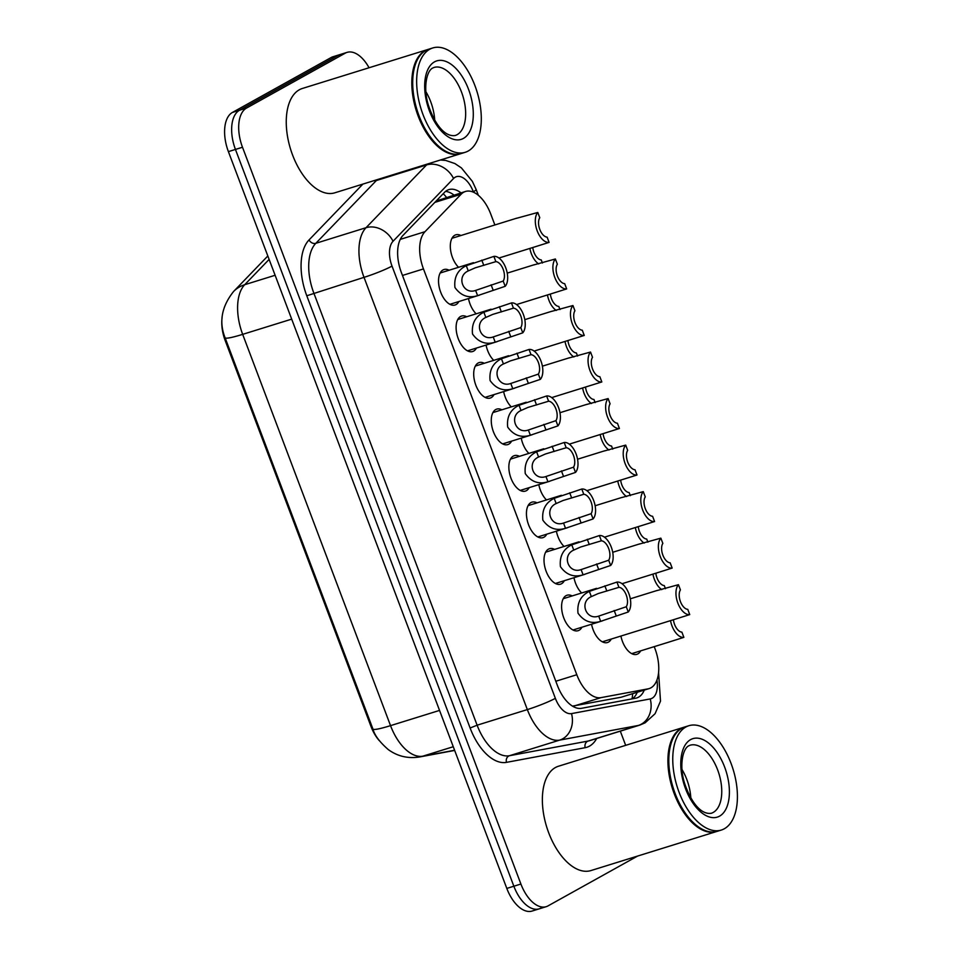 <?xml version="1.0" encoding="UTF-8"?>
<svg xmlns="http://www.w3.org/2000/svg" width="959" height="959" viewBox="0 0 959 959"><rect width="100%" height="100%" fill="white"/><g stroke="black" fill="none" stroke-linecap="round" stroke-linejoin="round"><path stroke-width="1.44" d="M476.431 348.057A18.581 9.95 -107.3 0 1 473.638 351.102A18.581 9.95 -107.3 0 1 472.607 351.533A18.581 9.95 -107.3 0 1 457.911 337.736A18.581 9.95 -107.3 0 1 460.56 316.494A18.581 9.95 -107.3 0 1 461.579 316.062A18.581 9.95 -107.3 0 1 466.709 316.758M564.336 580.698A18.581 9.95 -107.3 0 1 561.542 583.731A18.581 9.95 -107.3 0 1 560.512 584.175A18.581 9.95 -107.3 0 1 545.815 570.377A18.581 9.95 -107.3 0 1 548.464 549.135A18.581 9.95 -107.3 0 1 549.495 548.692A18.581 9.95 -107.3 0 1 554.614 549.387M546.762 534.175A18.581 9.95 -107.3 0 1 543.957 537.208A18.581 9.95 -107.3 0 1 542.938 537.651A18.581 9.95 -107.3 0 1 528.241 523.842A18.581 9.95 -107.3 0 1 530.878 502.612A18.581 9.95 -107.3 0 1 531.909 502.168A18.581 9.95 -107.3 0 1 537.028 502.864M494.017 394.593A18.581 9.95 -107.3 0 1 491.212 397.625A18.581 9.95 -107.3 0 1 490.193 398.069A18.581 9.95 -107.3 0 1 475.496 384.259A18.581 9.95 -107.3 0 1 478.145 363.029A18.581 9.95 -107.3 0 1 479.164 362.586A18.581 9.95 -107.3 0 1 484.283 363.281M511.591 441.116A18.581 9.95 -107.3 0 1 508.797 444.149A18.581 9.95 -107.3 0 1 507.767 444.592A18.581 9.95 -107.3 0 1 493.07 430.795A18.581 9.95 -107.3 0 1 495.719 409.553A18.581 9.95 -107.3 0 1 496.75 409.109A18.581 9.95 -107.3 0 1 501.869 409.805M529.176 487.64A18.581 9.95 -107.3 0 1 526.383 490.684A18.581 9.95 -107.3 0 1 525.352 491.116A18.581 9.95 -107.3 0 1 510.656 477.318A18.581 9.95 -107.3 0 1 513.305 456.076A18.581 9.95 -107.3 0 1 514.324 455.645A18.581 9.95 -107.3 0 1 519.454 456.34M581.921 627.222A18.581 9.95 -107.3 0 1 579.116 630.267A18.581 9.95 -107.3 0 1 578.097 630.698A18.581 9.95 -107.3 0 1 563.401 616.901A18.581 9.95 -107.3 0 1 566.05 595.659A18.581 9.95 -107.3 0 1 567.069 595.227A18.581 9.95 -107.3 0 1 572.187 595.923M458.858 301.534A18.581 9.95 -107.3 0 1 456.052 304.566A18.581 9.95 -107.3 0 1 455.022 305.01A18.581 9.95 -107.3 0 1 440.337 291.212A18.581 9.95 -107.3 0 1 442.974 269.97A18.581 9.95 -107.3 0 1 444.005 269.527A18.581 9.95 -107.3 0 1 449.124 270.234M511.315 406.88A18.581 9.95 -107.3 0 1 503.643 391.596M493.729 360.344A18.581 9.95 -107.3 0 1 486.069 345.072M476.155 313.821A18.581 9.95 -107.3 0 1 468.483 298.537M546.474 499.927A18.581 9.95 -107.3 0 1 538.814 484.655M564.06 546.462A18.581 9.95 -107.3 0 1 556.388 531.178M528.9 453.403A18.581 9.95 -107.3 0 1 521.228 438.119M581.645 592.986A18.581 9.95 -107.3 0 1 573.973 577.702M611.279 639.042A18.581 9.95 -107.3 0 1 608.486 642.086A18.581 9.95 -107.3 0 1 607.455 642.518A18.581 9.95 -107.3 0 1 591.547 624.237M458.57 267.297A18.581 9.95 -107.3 0 1 450.514 249.568A18.581 9.95 -107.3 0 1 454.758 235.267A18.581 9.95 -107.3 0 1 455.789 234.823A18.581 9.95 -107.3 0 1 460.907 235.518M640.648 650.861A18.581 9.95 -107.3 0 1 637.843 653.906A18.581 9.95 -107.3 0 1 636.824 654.338A18.581 9.95 -107.3 0 1 620.917 636.057M572.475 706.124L621.156 697.217L649.111 688.598A32.786 17.562 72.7 0 0 650.921 687.819A32.786 17.562 72.7 0 0 654.961 648.62L654.218 646.654M494.88 224.969L490.78 214.121A32.786 17.562 72.7 0 0 465.463 191.476A32.786 17.562 72.7 0 0 461.123 194.221L424.993 231.694A32.786 17.562 72.7 0 0 423.47 268.928L576.803 674.728A32.786 17.562 72.7 0 0 601.053 697.625L648.032 688.862A32.786 17.562 72.7 0 0 649.111 688.598M222.092 317.741A29.501 15.812 72.7 0 0 225.197 340.565L371.049 726.574A29.501 15.812 72.7 0 0 379.284 740.636M465.463 191.476L436.141 201.03M637.603 856.063L548.021 905.895A32.786 17.562 -107.3 0 1 546.21 906.675A32.786 17.562 -107.3 0 1 520.905 884.03L242.495 147.254A32.786 17.562 -107.3 0 1 246.547 108.055L345.252 53.153L338.203 55.334A32.786 17.562 -107.3 0 1 340.013 54.567A32.786 17.562 -107.3 0 0 338.203 55.334L239.498 110.249L338.203 55.334L331.155 57.528A32.786 17.562 -107.3 0 1 332.965 56.749L347.062 52.373A32.786 17.562 -107.3 0 1 369.047 67.753M242.495 147.254L235.446 149.436A32.786 17.562 -107.3 0 1 239.498 110.249A32.786 17.562 -107.3 0 0 235.446 149.436L513.856 886.224L235.446 149.436L228.398 151.63A32.786 17.562 -107.3 0 1 232.45 112.431L331.155 57.528M540.972 908.089A32.786 17.562 -107.3 0 1 539.162 908.856A32.786 17.562 -107.3 0 1 513.856 886.224A32.786 17.562 -107.3 0 0 539.162 908.856L532.113 911.05A32.786 17.562 -107.3 0 1 506.808 888.418L228.398 151.63M461.003 192.867A32.786 17.562 72.7 0 0 448.848 189.618A32.786 17.562 72.7 0 0 444.508 192.363L402.948 235.458A32.786 17.562 72.7 0 0 401.425 272.68L557.371 685.385A32.786 17.562 72.7 0 0 581.61 708.293L635.649 698.212A32.786 17.562 72.7 0 0 636.716 697.948A32.786 17.562 72.7 0 0 638.526 697.169A32.786 17.562 72.7 0 0 644.268 690.096M637.22 692.29A32.786 17.562 -107.3 0 1 632.329 698.835M620.305 731.154L625.676 745.347M345.252 53.153A32.786 17.562 -107.3 0 1 347.062 52.373M445.539 191.404A32.786 17.562 -107.3 0 1 453.955 195.061M529.871 248.429A16.387 8.787 72.7 0 0 538.694 263.917M532.772 247.518A10.933 5.85 72.7 0 0 541.236 259.901L542.41 263.018M549.087 242.387A16.387 8.787 72.7 0 1 537.208 230.891A16.387 8.787 72.7 0 1 537.795 212.466L539.773 217.717A10.933 5.85 72.7 0 0 539.809 229.453A10.933 5.85 72.7 0 0 547.109 237.137L549.087 242.387L531.478 247.937M537.795 212.466L516.278 218.376M475.628 290.421L503.199 281.059A10.933 5.85 72.7 0 0 503.175 269.323A10.933 5.85 72.7 0 0 495.863 261.639L493.885 256.389L466.278 265.679C457.659 269.994 453.883 277.271 454.938 287.496C460.871 295.78 468.424 298.489 477.606 295.648L475.628 290.421C463.053 295.06 455.957 276.264 468.256 270.918L466.278 265.679M495.863 261.639L475.184 267.849L468.256 270.918M493.885 256.389A16.387 8.787 72.7 0 1 505.765 267.885A16.387 8.787 72.7 0 1 505.189 286.309L477.606 295.648M505.189 286.309L503.199 281.059M547.445 294.952A16.387 8.787 72.7 0 0 556.268 310.44M550.358 294.053A10.933 5.85 72.7 0 0 558.809 306.436L559.984 309.541M565.031 341.476A16.387 8.787 72.7 0 0 573.854 356.964M567.932 340.577A10.933 5.85 72.7 0 0 576.395 352.96L577.57 356.065M582.616 387.999A16.387 8.787 72.7 0 0 591.439 403.499M585.517 387.1A10.933 5.85 72.7 0 0 593.969 399.483L595.143 402.6M600.19 434.535A16.387 8.787 72.7 0 0 609.013 450.023M603.091 433.636A10.933 5.85 72.7 0 0 611.554 446.007L612.729 449.124M566.673 288.911A16.387 8.787 72.7 0 1 554.793 277.415A16.387 8.787 72.7 0 1 555.369 258.99L557.359 264.24A10.933 5.85 72.7 0 0 557.383 275.976A10.933 5.85 72.7 0 0 564.695 283.66L566.673 288.911L549.063 294.461M555.369 258.99L533.863 264.9M584.259 335.434A16.387 8.787 72.7 0 1 572.367 323.95A16.387 8.787 72.7 0 1 572.955 305.525L574.932 310.776A10.933 5.85 72.7 0 0 574.968 322.5A10.933 5.85 72.7 0 0 582.269 330.184L584.259 335.434L534.139 351.078M572.955 305.525L551.437 311.423M601.832 381.958A16.387 8.787 72.7 0 1 589.953 370.474A16.387 8.787 72.7 0 1 590.528 352.049L592.518 357.299A10.933 5.85 72.7 0 0 592.554 369.023A10.933 5.85 72.7 0 0 599.854 376.719L601.832 381.958L551.713 397.601M590.528 352.049L569.023 357.959M716.888 831.417A54.639 29.273 -107.3 0 1 716.457 831.561A54.639 29.273 -107.3 0 1 673.23 790.971A54.639 29.273 -107.3 0 1 681.01 728.504A54.639 29.273 -107.3 0 1 684.031 727.21A54.639 29.273 -107.3 0 1 684.474 727.078M716.457 831.561L590.9 870.58A54.639 29.273 -107.3 0 1 547.685 829.991A54.639 29.273 -107.3 0 1 555.465 767.512A54.639 29.273 -107.3 0 1 558.474 766.229L684.031 727.21M721.3 830.062L717.332 831.297A54.639 29.273 -107.3 0 1 695.91 824.956A54.639 29.273 -107.3 0 1 670.856 744.304A54.639 29.273 -107.3 0 1 681.897 728.229A54.639 29.273 -107.3 0 1 684.906 726.934L688.874 725.711A54.639 29.273 -107.3 0 1 732.101 766.301A54.639 29.273 -107.3 0 1 724.309 828.768A54.639 29.273 -107.3 0 1 721.3 830.062A54.639 29.273 -107.3 0 1 678.073 789.473A54.639 29.273 -107.3 0 1 685.865 727.006A54.639 29.273 -107.3 0 1 688.874 725.711M682.005 769.502A35.627 19.096 -107.3 0 1 690.828 797.876M695.719 824.788A54.088 28.986 -107.3 0 1 695.515 824.632A54.088 28.986 -107.3 0 1 670.713 744.795A54.088 28.986 -107.3 0 1 670.785 744.544M460.788 153.668A54.639 29.273 -107.3 0 1 460.344 153.812A54.639 29.273 -107.3 0 1 417.129 113.222A54.639 29.273 -107.3 0 1 424.909 50.755A54.639 29.273 -107.3 0 1 427.93 49.46A54.639 29.273 -107.3 0 1 428.373 49.329M460.344 153.812L334.799 192.819A54.639 29.273 -107.3 0 1 291.572 152.229A54.639 29.273 -107.3 0 1 299.352 89.762A54.639 29.273 -107.3 0 1 302.373 88.468L427.93 49.46M465.199 152.301L461.231 153.536A54.639 29.273 -107.3 0 1 439.809 147.195A54.639 29.273 -107.3 0 1 414.744 66.543A54.639 29.273 -107.3 0 1 425.796 50.479A54.639 29.273 -107.3 0 1 428.805 49.185L432.773 47.95A54.639 29.273 -107.3 0 1 475.988 88.54A54.639 29.273 -107.3 0 1 468.208 151.007A54.639 29.273 -107.3 0 1 465.199 152.301A54.639 29.273 -107.3 0 1 421.972 111.712A54.639 29.273 -107.3 0 1 429.752 49.245A54.639 29.273 -107.3 0 1 432.773 47.95M425.904 91.74A35.627 19.096 -107.3 0 1 434.715 120.115M439.606 147.027A54.088 28.986 -107.3 0 1 439.414 146.871A54.088 28.986 -107.3 0 1 414.612 67.034A54.088 28.986 -107.3 0 1 414.684 66.794M619.418 428.493A16.387 8.787 72.7 0 1 607.527 416.997A16.387 8.787 72.7 0 1 608.114 398.572L610.092 403.823A10.933 5.85 72.7 0 0 610.128 415.559A10.933 5.85 72.7 0 0 617.44 423.243L619.418 428.493L601.808 434.043M608.114 398.572L586.596 404.482M493.214 336.945L520.785 327.582A10.933 5.85 72.7 0 0 520.749 315.847A10.933 5.85 72.7 0 0 513.449 308.163L511.459 302.924L483.863 312.214C475.244 316.518 471.456 323.794 472.523 334.032C478.457 342.303 486.009 345.024 495.192 342.183L493.214 336.945C480.639 341.584 473.542 322.799 485.841 317.441L483.863 312.214M513.449 308.163L492.758 314.384L485.841 317.441M511.459 302.924A16.387 8.787 72.7 0 1 523.35 314.408A16.387 8.787 72.7 0 1 522.763 332.833L495.192 342.183M522.763 332.833L520.785 327.582M510.787 383.468L538.359 374.106A10.933 5.85 72.7 0 0 538.335 362.382A10.933 5.85 72.7 0 0 531.022 354.698L529.044 349.448L501.449 358.738C492.818 363.053 489.042 370.318 490.097 380.555C496.031 388.827 503.595 391.548 512.765 388.707L510.787 383.468C498.224 388.119 491.116 369.323 503.427 363.964L501.449 358.738M531.022 354.698L510.344 360.908L503.427 363.964M529.044 349.448A16.387 8.787 72.7 0 1 540.924 360.932A16.387 8.787 72.7 0 1 540.349 379.356L512.765 388.707M540.349 379.356L538.359 374.106M528.373 430.004L555.944 420.641A10.933 5.85 72.7 0 0 555.908 408.906A10.933 5.85 72.7 0 0 548.608 401.222L546.63 395.971L519.023 405.261C510.404 409.577 506.616 416.853 507.683 427.079C513.616 435.362 521.169 438.071 530.351 435.23L528.373 430.004C515.798 434.643 508.702 415.846 521.001 410.5L519.023 405.261M548.608 401.222L527.918 407.431L521.001 410.5M546.63 395.971A16.387 8.787 72.7 0 1 558.51 407.467A16.387 8.787 72.7 0 1 557.922 425.892L530.351 435.23M557.922 425.892L555.944 420.641M545.959 476.527L573.53 467.165A10.933 5.85 72.7 0 0 573.494 455.429A10.933 5.85 72.7 0 0 566.194 447.745L564.204 442.495L536.608 451.785C527.989 456.1 524.201 463.377 525.268 473.614C531.19 481.886 538.754 484.607 547.937 481.766L545.959 476.527C533.384 481.166 526.287 462.37 538.586 457.023L536.608 451.785M566.194 447.745L545.503 453.967L538.586 457.023M564.204 442.495A16.387 8.787 72.7 0 1 576.095 453.991A16.387 8.787 72.7 0 1 575.508 472.415L547.937 481.766M575.508 472.415L573.53 467.165M617.776 481.058A16.387 8.787 72.7 0 0 626.599 496.546M620.677 480.159A10.933 5.85 72.7 0 0 629.14 492.542L630.315 495.647M635.349 527.582A16.387 8.787 72.7 0 0 644.172 543.082M638.262 526.683A10.933 5.85 72.7 0 0 646.714 539.066L647.888 542.183M652.935 574.117A16.387 8.787 72.7 0 0 661.758 589.605M655.836 573.218A10.933 5.85 72.7 0 0 664.299 585.589L665.474 588.706M666.253 642.926L683.863 637.363A16.387 8.787 72.7 0 1 670.521 620.641M673.422 619.742A10.933 5.85 72.7 0 0 681.885 632.125L683.863 637.363M637.004 475.017A16.387 8.787 72.7 0 1 625.112 463.533A16.387 8.787 72.7 0 1 625.7 445.108L627.677 450.358A10.933 5.85 72.7 0 0 627.713 462.082A10.933 5.85 72.7 0 0 635.014 469.766L637.004 475.017L586.884 490.66M625.7 445.108L604.182 451.006M654.577 521.54A16.387 8.787 72.7 0 1 642.698 510.056A16.387 8.787 72.7 0 1 643.273 491.631L645.263 496.882A10.933 5.85 72.7 0 0 645.287 508.606A10.933 5.85 72.7 0 0 652.599 516.29L654.577 521.54L604.458 537.184M643.273 491.631L621.768 497.541M672.163 568.076A16.387 8.787 72.7 0 1 660.271 556.58A16.387 8.787 72.7 0 1 660.859 538.155L662.837 543.405A10.933 5.85 72.7 0 0 662.873 555.141A10.933 5.85 72.7 0 0 670.173 562.825L672.163 568.076L654.553 573.626M660.859 538.155L639.341 544.065M689.737 614.599A16.387 8.787 72.7 0 1 677.857 603.115A16.387 8.787 72.7 0 1 678.445 584.69L680.422 589.929A10.933 5.85 72.7 0 0 680.458 601.665A10.933 5.85 72.7 0 0 687.759 609.349L689.737 614.599L672.127 620.149M678.445 584.69L656.927 590.588M563.532 523.051L591.104 513.688A10.933 5.85 72.7 0 0 591.08 501.965A10.933 5.85 72.7 0 0 583.767 494.281L581.789 489.03L554.194 498.32C545.563 502.636 541.787 509.9 542.842 520.138C548.776 528.409 556.328 531.13 565.51 528.289L563.532 523.051C550.969 527.702 543.861 508.905 556.16 503.547L554.194 498.32M583.767 494.281L563.089 500.49L556.16 503.547M581.789 489.03A16.387 8.787 72.7 0 1 593.669 500.514A16.387 8.787 72.7 0 1 593.094 518.939L565.51 528.289M593.094 518.939L591.104 513.688M581.118 569.586L608.689 560.224A10.933 5.85 72.7 0 0 608.653 548.488A10.933 5.85 72.7 0 0 601.353 540.804L599.363 535.554L571.768 544.844C563.149 549.159 559.361 556.436 560.428 566.661C566.361 574.932 573.914 577.654 583.096 574.813L581.118 569.586C568.543 574.225 561.447 555.429 573.746 550.082L571.768 544.844M601.353 540.804L580.663 547.014L573.746 550.082M599.363 535.554A16.387 8.787 72.7 0 1 611.255 547.038A16.387 8.787 72.7 0 1 610.667 565.462L583.096 574.813M610.667 565.462L608.689 560.224M598.704 616.11L626.275 606.747A10.933 5.85 72.7 0 0 626.239 595.012A10.933 5.85 72.7 0 0 618.939 587.328L616.949 582.077L589.353 591.367C580.722 595.683 576.946 602.959 578.001 613.185C583.935 621.468 591.499 624.177 600.67 621.348L598.704 616.11C586.129 620.749 579.02 601.952 591.331 596.606L589.353 591.367M618.939 587.328L598.248 593.549L591.331 596.606M616.949 582.077A16.387 8.787 72.7 0 1 628.84 593.573A16.387 8.787 72.7 0 1 628.253 611.998L600.67 621.348M628.253 611.998L626.275 606.747M621.156 697.217L648.032 688.862M443.214 193.694A32.786 26.552 44 0 1 446.498 197.374M225.197 340.565L226.048 340.301M371.049 726.574L371.912 726.311M632.628 693.717A32.786 27.619 79.4 0 1 632.029 698.883M574.177 705.98L601.053 697.625M555.812 681.25L576.803 674.728M402.468 275.449L423.47 268.928M400.263 239.378L424.993 231.694M434.823 202.397L461.123 194.221M225.089 337.76A38.24 3.596 -20.7 0 0 242.675 334.355L390.529 725.639A38.24 3.596 159.3 0 1 372.943 729.044L225.089 337.76C218.796 321.924 221.637 306.508 233.588 291.488A38.24 30.976 44 0 1 244.701 284.715A43.706 23.424 72.7 0 0 242.675 334.355L291.692 319.131M439.546 710.415L390.529 725.639A43.706 23.424 72.7 0 0 422.847 756.171A38.24 32.222 79.4 0 1 419.766 756.939C408.102 758.809 397.613 756.363 388.299 749.602C379.632 742.05 374.513 735.193 372.943 729.044M269.119 259.398L244.701 284.715L275.113 275.269M453.259 746.725L422.847 756.171L454.602 750.262M506.808 888.418L520.905 884.03M232.45 112.431L246.547 108.055M473.506 192.232L473.326 191.764A21.853 11.712 72.7 0 0 455.249 177.187A21.853 11.712 72.7 0 0 453.559 178.506L393.034 241.272A21.853 11.712 72.7 0 0 392.015 266.087L555.357 698.332A21.853 11.712 72.7 0 0 571.516 713.604L650.214 698.931A21.853 11.712 72.7 0 0 652.132 698.236A21.853 11.712 72.7 0 0 656.939 680.027M658.581 672.487L660.499 701.137L655.069 713.724L645.131 722.81L639.797 725.1A43.706 23.424 -107.3 0 1 638.358 725.448L559.66 740.12A43.706 23.424 -107.3 0 1 527.342 709.588L364.012 277.343A43.706 23.424 -107.3 0 1 366.038 227.703L426.563 164.936A43.706 23.424 -107.3 0 1 427.558 164.001M377.331 179.597A43.706 23.424 72.7 0 0 376.348 180.544L426.563 164.936A21.853 17.706 44 0 1 453.559 178.506M596.69 738.49A49.173 26.349 -107.3 0 1 589.497 746.126A49.173 26.349 -107.3 0 1 585.182 747.684L506.472 762.357A49.173 26.349 -107.3 0 1 470.114 728.013L306.784 295.768A49.173 26.349 -107.3 0 1 309.062 239.918L362.91 184.08M571.516 713.604A21.853 18.413 79.4 0 1 559.66 740.12L509.433 755.728L588.143 741.055A43.706 23.424 72.7 0 0 589.569 740.696L639.797 725.1M555.357 698.332A21.853 2.062 159.3 0 1 527.342 709.588L477.114 725.196A43.706 23.424 72.7 0 0 509.433 755.728A5.466 4.603 -100.6 0 0 506.472 762.357M650.214 698.931A21.853 18.413 79.4 0 1 638.358 725.448L588.143 741.055A5.466 4.603 -100.6 0 0 585.182 747.684M393.034 241.272A21.853 17.706 44 0 0 366.038 227.703L315.811 243.31A43.706 23.424 72.7 0 0 313.785 292.951L477.114 725.196L470.114 728.013M374.01 180.628A5.466 4.423 -136 0 0 376.348 180.544L315.811 243.31A5.466 4.423 -136 0 1 309.062 239.918M392.015 266.087A21.853 2.062 159.3 0 1 364.012 277.343L306.784 295.768M478.337 195.3L476.155 189.51A21.853 2.062 159.3 0 1 473.326 191.764M483.78 265.391L481.802 260.141M493.106 290.062L491.116 284.811M690.108 745.227A35.627 19.096 -107.3 0 1 718.291 771.695A35.627 19.096 -107.3 0 1 713.22 812.429A35.627 19.096 -107.3 0 1 711.254 813.28C700.657 814.886 690.828 801.568 684.714 783.671C679.008 766.397 682.568 748.535 688.874 745.754L690.108 745.227M690.624 739.617A41.093 22.021 -107.3 0 1 724.62 767.02A41.093 22.021 -107.3 0 1 719.55 816.157A41.093 22.021 -107.3 0 1 685.553 788.754A41.093 22.021 -107.3 0 1 690.624 739.617M434.007 67.466A35.627 19.096 -107.3 0 1 462.19 93.934A35.627 19.096 -107.3 0 1 457.119 134.68A35.627 19.096 -107.3 0 1 455.153 135.519C444.556 137.125 434.715 123.807 428.613 105.91C422.895 88.636 426.455 70.786 432.773 68.005L434.007 67.466M434.523 61.855A41.093 22.021 -107.3 0 1 468.519 89.259A41.093 22.021 -107.3 0 1 463.449 138.396A41.093 22.021 -107.3 0 1 429.452 110.992A41.093 22.021 -107.3 0 1 434.523 61.855M501.365 311.927L499.375 306.676M510.679 336.585L508.702 331.334M518.939 358.45L516.961 353.2M528.265 383.109L526.275 377.87M536.525 404.974L534.535 399.723M545.839 429.644L543.861 424.393M554.11 451.509L552.12 446.259M563.424 476.167L561.447 470.917M571.684 498.033L569.706 492.782M581.01 522.691L579.02 517.452M589.27 544.556L587.28 539.306M598.584 569.226L596.606 563.976M606.843 591.08L604.865 585.841M616.169 615.75L614.18 610.499M233.588 291.488L267.825 255.981M454.662 750.429L419.766 756.939M546.21 906.675L539.162 908.856M476.155 189.51L472.367 181.383L461.411 167.909L454.854 163.533L445.719 160.441L440.385 160.009M516.733 218.172L451.965 238.3M531.478 247.925L498.968 258.019M473.482 262.658L440.181 273.003M479.44 295.144L449.903 304.315M534.319 264.708L507.227 273.123M549.051 294.449L516.553 304.554M551.893 311.231L524.813 319.647M569.478 357.755L542.386 366.17M587.052 404.29L559.972 412.706M601.796 434.031L569.298 444.137M491.068 309.194L457.755 319.539M497.014 341.668L467.489 350.838M508.642 355.717L475.34 366.062M514.599 388.191L485.062 397.374M526.227 402.241L492.926 412.586M532.173 434.727L502.648 443.897M543.801 448.764L510.5 459.121M549.759 481.25L520.234 490.421M666.241 642.914L631.705 653.642M604.638 450.814L577.546 459.229M622.223 497.337L595.131 505.753M639.797 543.861L612.717 552.288M654.541 573.614L622.043 583.707M657.383 590.396L630.291 598.812M672.127 620.137L602.336 641.823M561.387 495.3L528.085 505.645M567.344 527.774L537.807 536.956M578.972 541.823L545.671 552.168M584.918 574.297L555.393 583.48M596.546 588.346L563.245 598.704M602.504 620.833L572.979 630.003"/></g></svg>
